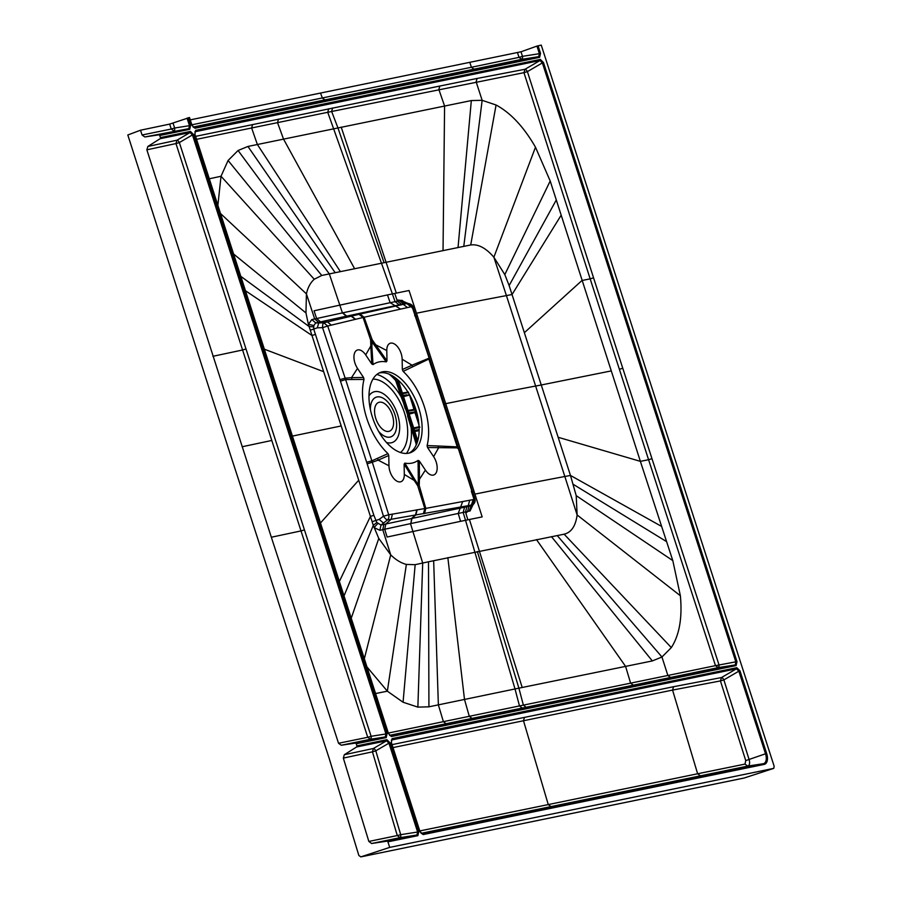 <?xml version="1.0" encoding="UTF-8"?>
<svg xmlns="http://www.w3.org/2000/svg" width="902" height="902" viewBox="0 0 902 902"><rect width="100%" height="100%" fill="white"/><g stroke="black" fill="none" stroke-linecap="round" stroke-linejoin="round"><path stroke-width="1.35" d="M536.949 46.092L520.995 51.786L522.472 56.341A2.853 1.139 -98.9 0 1 521.818 59.329L519.022 57.367L522.472 56.341L539.396 53.68L538.742 56.657A0.947 0.801 -101.6 0 1 539.644 57.322L540.523 53.342L539.396 53.68L536.949 46.092L541.234 45.1L774.187 766.35L773.747 768.369L744.297 777.975A1.905 0.992 71.9 0 0 744.353 777.952M190.277 119.865L520.995 51.786M189.375 117.576L169.666 124.104L140.52 130.215L127.813 134.984L229.412 451.541L329.253 758.616L358.872 855.536L360.913 856.866L389.687 847.395L773.747 768.369L744.24 777.986A1.905 0.992 71.9 0 0 744.297 777.975A1.905 1.905 0 0 1 744.094 778.031L360.766 856.9M386.992 841.171L416.972 835.004A0.947 0.801 78.4 0 1 417.874 835.658L418.753 831.678L417.626 832.016L416.972 835.004L400.048 837.665L397.286 835.556L400.702 834.677A2.853 1.139 -98.9 0 1 400.048 837.665L371.59 843.505L386.992 841.171A0.947 0.801 78.4 0 1 387.894 841.825L389.687 847.395M390.047 742.842L386.879 739.696A0.947 0.801 -101.6 0 1 386.552 740.813L388.931 743.169L390.047 742.842L418.753 831.678M341.249 745.244L370.451 739.268L367.745 737.295L338.543 743.271L341.249 745.244L355.309 743.101A0.947 0.801 78.4 0 1 356.222 743.767L356.899 745.864A0.947 0.801 78.4 0 1 356.561 746.98L344.316 754.726L343.335 758.097L372.436 751.84L373.417 748.48L344.316 754.726M355.309 743.101L385.301 736.934L385.955 733.957L387.071 733.619L386.203 737.599L356.222 743.767M169.666 124.104L171.267 129.031L174.638 128.016A2.853 1.139 -98.9 0 1 173.985 131.004L171.267 129.031L142.076 134.996L144.794 136.969L158.842 134.838A0.947 0.801 78.4 0 1 159.755 135.492L160.432 137.589L190.412 131.421L193.592 134.567L192.464 134.905L190.085 132.538L160.094 138.716L147.849 146.462L146.857 149.822L175.969 143.565L242.582 349.999A14770.87 1061.857 -17.9 0 1 212.895 356.301M189.736 129.324L190.604 125.344L189.488 125.682L188.834 128.659A0.947 0.801 78.4 0 1 189.736 129.324L159.755 135.492M191.822 125.175L194.979 128.242A0.947 0.801 78.4 0 0 194.065 127.588L538.742 56.657L521.818 59.329L193.084 127.069M423.117 834.576L764.242 764.389A0.947 0.801 -101.6 0 0 763.34 763.723L422.204 833.922A0.947 0.801 78.4 0 1 423.117 834.576L419.937 831.441L391.4 742.583L391.784 739.741A0.947 0.801 -101.6 0 0 392.122 738.614L391.265 742.662M739.967 670.829L736.787 667.694A0.947 0.801 -101.6 0 1 736.46 668.81L738.839 671.167L739.967 670.829L766.644 753.441L765.527 753.779L738.839 671.167L723.866 679.905L749.145 759.631C750.081 763.193 749.607 765.347 747.724 766.091L421.144 833.324M540.321 59.419L543.5 62.565L736.99 661.617L736.111 665.586L391.434 736.517L388.266 733.371L194.776 134.319L195.655 130.339L540.321 59.419A0.947 0.801 78.4 0 1 539.994 60.535L542.373 62.903L543.5 62.565M142.076 134.996L140.52 130.215M160.432 137.589A0.947 0.801 78.4 0 1 160.094 138.716M338.543 743.271L271.333 537.231L146.857 149.822M371.59 843.505L368.85 841.442L343.335 758.097M356.561 746.98L386.552 740.813L373.417 748.48A2.853 1.071 -120.3 0 1 375.796 750.836L372.436 751.84L397.286 835.556L368.85 841.442M743.936 778.054L689.252 789.295M409.091 453.086A42.856 23.384 69.4 0 0 415.664 408.865A42.856 23.384 -110.6 0 0 379.426 372.954A42.856 23.384 -110.6 0 0 379.02 373.045M408.685 453.176A42.856 23.384 69.4 0 0 410.624 452.612A42.856 23.384 69.4 0 0 418.077 406.013A42.856 23.384 69.4 0 0 382.414 371.827A42.856 23.384 69.4 0 0 380.486 372.391A42.856 23.384 69.4 0 0 373.033 419.002A42.856 23.384 69.4 0 0 408.685 453.176M457.765 448.452L458.137 447.877L427.525 447.516L433.603 456.615A12.38 6.754 -110.6 0 1 435.993 473.076A12.38 6.754 -110.6 0 1 425.394 470.089L419.317 460.99L418.066 460.403A53.331 29.101 -110.6 0 1 404.863 463.121L404.119 464.124L404.31 474.429A12.38 6.754 -110.6 0 1 396.846 481.127A12.38 6.754 -110.6 0 1 388.965 465.793L388.773 455.487L387.973 453.627A53.331 29.101 -110.6 0 1 364.013 379.426L363.574 377.498L357.508 368.399A12.38 6.754 -110.6 0 1 355.117 351.938A12.38 6.754 -110.6 0 1 365.705 354.914L371.782 364.013L370.79 345.996L371.883 346.661L372.131 339.693L364.081 317.245L410.974 306.793L406.836 303.568L360.078 314.054L323.762 322.792L327.708 326.005L364.081 317.245L360.078 314.054M427.525 447.516L427.097 445.577A53.331 29.101 -110.6 0 0 403.138 371.387L402.337 369.516L402.145 359.21A12.38 6.754 -110.6 0 0 394.264 343.876A12.38 6.754 -110.6 0 0 386.789 350.574L386.981 360.879L386.248 361.882A53.331 29.101 -110.6 0 0 373.045 364.6L371.782 364.013M387.973 453.627L371.872 460.832L345.624 379.562L340.482 381.174L366.674 462.286L371.872 460.832L372.312 462.23L367.159 463.82L366.674 462.286M351.983 379.347L351.509 377.656L345.162 378.175L345.624 379.562L364.013 379.426M473.347 504.376L472.671 504.725L474.046 499.449L425.823 508.378L419.216 485.468L417.727 485.772L418.246 484.926L414.762 479.413L414.198 480.416L417.727 485.772L424.797 508.548L388.683 514.783L372.312 462.23L378.163 460.144L377.543 458.487M388.773 455.487L378.163 460.144L388.965 465.793M472.749 491.613A315.61 22.685 162.1 0 0 474.035 491.353L482.164 516.902L467.856 519.811L465.488 511.953L466.898 506.71L385.819 523.994L384.703 529.248L382.752 529.677L383.88 524.423L381.005 525.043L387.443 519.947A4.758 1.319 -126.6 0 1 383.463 516.203L388.683 514.783A4.758 3.912 79 0 1 387.443 519.947L468.228 505.684M417.186 509.754L415.822 514.941L412 518.3L410.85 523.555L458.216 513.452L460.584 521.322L387.127 537.028L384.703 529.248L410.478 523.634L422.7 563.04L415.157 564.675L406.362 564.427C400.939 562.983 395.73 559.804 390.724 554.865L378.784 538.438L373.304 525.37L370.418 516.406L373.879 515.313L315.441 334.383L311.979 335.488L308.394 324.325L305.958 312.949L306.421 293.872C307.796 287.569 310.412 282.698 314.257 279.248L321.743 275.46L470.709 244.961C478.207 243.912 485.93 247.994 493.868 257.217L504.816 274.603L509.134 285.562L558.146 437.278L640.375 461.35L550.197 180.998L535.484 147.195C523.837 126.956 510.701 112.885 496.077 105.004L482.153 100.325L471.329 100.562L247.937 146.451L238.072 150.487L228.082 160.488L221.024 176.251L217.878 205.34M424.526 513.565L425.823 508.378L424.797 508.548L423.41 513.757M425.394 470.089L419.407 479.345L419.216 485.468L418.246 484.926L418.302 478.691L419.407 479.345L419.317 460.99M414.762 479.413L404.863 463.121M404.119 464.124L414.198 480.416L404.31 474.429M418.066 460.403L418.302 478.691M474.046 499.449L471.351 491.252M433.603 456.615L438.676 447.696L438.203 445.994L457.81 446.896L471.757 490.778M469.683 500.362L468.217 505.684L472.671 504.725L471.385 505.763L470.032 510.994L463.154 512.437L465.522 520.296L460.584 521.322M473.246 499.618L469.22 511.163M429.002 359.424L457.415 447.369M438.203 445.994L427.097 445.577M403.16 304.267L401.537 304.346L403.611 303.94L399.507 300.761L397.399 301.178L396.97 299.938L401.153 300.434L405.246 303.624L407.648 303.422L412.282 307.154L429.363 358.804L403.126 371.387M402.145 359.21L412.034 365.197L428.653 358.342M402.337 369.516L412.034 365.197L412.642 366.866M411.774 306.657L410.974 306.793M386.981 360.879L372.131 339.704L370.643 339.998L370.79 345.996L365.705 354.914M401.153 300.434L407.918 303.399M358.985 314.313L363.089 317.493L370.643 339.998L386.248 361.882M386.789 350.574L375.987 344.925L375.424 345.928M373.033 364.6L371.883 346.661M345.162 378.175L327.708 326.005L322.566 327.663A4.758 1.522 -91.7 0 1 323.762 322.792L318.767 322.939L317.29 327.821L322.566 327.663L339.975 379.652L345.162 378.175M355.343 319.398L351.284 316.23L346.334 316.207L320.537 321.867L316.636 318.53L314.685 318.958L306.421 293.872L220.528 213.526M310.254 330.166L313.716 329.072L313.84 325.521L308.394 324.325L311.799 319.579L315.723 322.916L318.767 322.939M383.373 522.968L379.156 519.383L383.463 516.203L367.159 463.82M468.217 505.684L466.898 506.71L471.385 505.763L473.302 504.421C474.959 502.764 475.501 500.881 474.914 498.772L413.003 307.097C412.688 305.214 410.985 303.985 407.896 303.399L406.599 303.455M401.965 300.276L406.137 303.467M407.648 303.422L403.611 303.94M355.681 319.308L351.611 316.151L346.334 316.207L342.422 312.893L339.817 305.135L314.054 310.795L316.636 318.53L342.783 312.814L346.695 316.128L401.537 304.346L397.399 301.178L395.076 301.663L392.404 293.905L409.046 290.512L417.389 315.982A315.61 22.674 -17.9 0 1 416.138 316.241M313.84 325.521L315.723 322.916L318.598 322.285L314.685 318.958L311.799 319.59M320.481 522.991L358.725 480.214L323.671 371.68L264.342 349.187M245.468 290.737L311.979 335.488L323.671 371.68M358.725 480.214L370.418 516.406L339.366 581.463M372.131 521.728L379.156 519.383M364.329 658.753L390.724 554.865L382.752 529.677L379.855 530.308L381.005 525.043L376.799 522.472L373.879 515.313M379.866 530.308L374.037 527.557L377.791 523.532M410.85 523.555L411.628 518.379L415.484 514.986L416.848 509.81M465.86 513.227L467.574 511.524L468.961 506.281M473.122 504.568L470.032 510.994M396.97 299.938L394.738 293.432M399.203 304.831L395.076 301.663L342.783 312.814M383.902 262.234L337.9 127.791L331.643 111.498L523.961 72.656L590.167 278.842L581.97 280.511L524.366 332.68M474.035 491.353L445.712 403.668A3413.754 245.096 -17.9 0 1 535.63 386.045L564.844 476.504A3386.751 243.303 162.1 0 0 570.47 475.444L576.209 495.66L672.802 560.604L640.375 461.35L648.583 459.716L590.167 278.842L593.561 277.839L527.399 71.63L523.961 72.656L525.02 69.274L477.113 78.44L476.121 81.8L482.153 100.325L463.786 246.302M195.599 136.36L439.826 86.04L438.846 89.467L444.585 106.008L443.04 250.361M196.557 139.325L327.742 112.299L392.404 293.905L387.465 294.931L390.138 302.677L400.387 308.958M194.866 131.782L539.994 60.535L525.02 69.274A2.853 1.071 -120.3 0 1 527.399 71.63L542.373 62.903L735.863 661.955L735.209 664.932L390.532 735.863L388.424 733.36L194.933 134.308L195.317 131.466A0.947 0.801 -101.6 0 0 195.655 130.339M736.111 665.586A0.947 0.801 78.4 0 0 735.209 664.932L718.274 667.593L715.489 665.642L630.611 683.152L633.339 685.182L718.274 667.593A2.853 1.139 -98.9 0 0 718.928 664.616L651.977 458.69L648.583 459.716L715.489 665.642L736.99 661.617M390.453 735.874L390.532 735.863A0.947 0.801 78.4 0 1 391.434 736.517M388.322 733.055L443.389 721.656L446.118 723.72L389.563 735.344M576.209 495.66L577.122 514.963C575.645 526.058 571.316 532.462 564.122 534.187L428.495 561.777L428.924 706.818L417.863 707.123L403.07 702.241L387.353 691.18L366.979 666.939M428.924 706.818L515.008 688.959L519.484 705.928L443.389 721.656L438.361 704.857L433.659 560.661M633.339 685.182L446.118 723.72M477.327 551.46L518.898 688.158L515.008 688.959L465.522 520.296L467.856 519.811M469.435 519.496L522.202 687.482L518.898 688.158L523.374 705.127L519.484 705.928L522.247 708.07M522.202 687.482L652.326 660.929L661.955 656.994L671.325 647.591C679.398 635.087 682.419 617.814 680.379 595.771L672.802 560.604M661.617 526.43L570.47 475.444L558.146 437.278M670.603 677.503L667.886 675.53L661.955 656.994L557.199 535.529M536.465 539.576L625.582 666.375L630.611 683.152L523.374 705.127L526.137 707.269M416.498 313.219A3413.766 245.468 -17.9 0 1 506.417 295.597L535.63 386.045A3386.751 243.303 162.1 0 0 541.256 384.985L611.173 370.925M428.495 561.777L422.7 563.04L417.863 707.123M417.389 315.982L445.712 403.668A315.61 22.674 -17.9 0 1 444.923 403.825M363.574 377.498L351.509 377.656L357.508 368.399M190.412 131.421A0.947 0.801 78.4 0 1 190.085 132.538L176.961 140.205L147.849 146.462M271.333 537.231A14770.87 1060.775 -17.9 0 0 301.009 530.917L367.745 737.295L371.105 736.291A2.853 1.139 -98.9 0 1 370.451 739.268L385.301 736.934A0.947 0.801 78.4 0 1 386.203 737.599M301.009 530.917L271.795 440.458A14770.87 1061.857 -17.9 0 1 242.119 446.761M175.969 143.565L176.961 140.205A2.853 1.071 59.7 0 1 179.34 142.561L371.105 736.291L385.955 733.957L192.464 134.905L179.34 142.561L175.969 143.565M469.795 62.339L471.408 67.267L191.867 124.803M391.333 740.057L736.46 668.81L721.487 677.549A2.853 1.071 -120.3 0 1 723.878 679.905L720.427 680.92L721.487 677.549L673.557 686.715L392.066 744.635M422.159 833.933L419.825 831.565M419.937 830.9L548.258 804.584L550.975 806.58M393.024 747.589L672.565 690.075L697.629 773.758L548.258 804.584L523.476 720.664L524.502 717.451M673.557 686.715L672.565 690.075L720.427 680.92L745.751 760.611L744.996 764.095L697.629 773.758L700.392 775.855M408.944 413.443L408.268 411.132L414.345 410.06L408.268 411.132L407.749 410.342L408.899 413.917L408.798 412.936L414.931 411.887L414.965 412.53L409.181 414.086M413.646 427.931L419.069 426.781M419.137 430.558L414.819 431.551M403.307 395.978L402.1 392.866L402.63 393.667L408.561 392.336M419.723 426.939L413.917 428.597L413.387 427.807L414.593 430.908M409.497 394.749L403.341 395.989M419.926 427.198L416.871 427.672M403.532 396.621L409.418 395.053L402.517 396.294M409.44 394.726L414.007 409.531L414.627 409.35L408.008 410.466M408.403 392.077L402.371 392.99M413.116 402.067L412.383 402.382L411.549 401.255L409.801 395.279M412.755 401.897L411.549 401.255M412.902 401.559L412.169 402.179M416.374 444.686L407.614 416.138L408.719 415.901L411.278 423.714L407.76 412.101L403.115 398.425L402.269 398.56L405.19 408.617L406.295 408.38L403.792 400.533L402.912 400.871M394.591 377.25L401.232 397.072L402.281 396.485L402.856 397.996M400.308 391.423L397.489 381.005L396.857 381.061L402.281 396.485M400.702 391.412L400.127 391.164M395.335 377.791L399.721 389.923M416.735 444.032L413.714 432.937L417.288 442.318M416.95 443.277L414.097 434.448M406.509 453.435A45.168 24.647 -110.6 0 0 411.12 427.683A4.758 1.116 -14.7 0 1 412.394 427.807L413.747 432.904M412.394 427.807L409.666 422.023M410.399 424.041L411.278 423.714L411.955 426.296M376.844 374.477A45.168 24.647 69.4 0 1 401.232 397.072L403.397 402.642M406.204 408.865L405.257 408.775M405.663 408.989L406.757 412.293L407.76 412.101M407.805 415.608L406.757 412.293M407.614 415.754L408.347 415.484M419.137 430.085L417.536 430.976M413.747 428.213L416.983 427.649M418.449 419.498L417.829 420.704L418.855 423.861M418.934 424.819L414.965 412.53L415.596 412.338L417.829 420.704M408.978 413.454L415.596 412.338L412.383 402.382L413.477 402.912M408.166 413.759L412.113 412.924L411.887 413.511M418.269 419.498L418.133 418.697M414.616 430.919L417.75 430.389L413.804 431.224M402.461 393.283L405.584 392.742M417.874 835.658L387.894 841.825M356.899 745.864L386.879 739.696M193.592 134.567L387.071 733.619M188.157 117.756L190.604 125.344M191.799 125.096L189.352 117.508M539.644 57.322L194.979 128.242M538.066 45.754L540.523 53.342M419.937 831.441L391.243 742.594M764.242 764.389A10.317 5.637 69.4 0 0 766.644 753.441M392.122 738.614L736.787 667.694M375.796 750.836L388.931 743.169L417.626 832.016L400.702 834.677L375.796 750.836M391.75 850.507L360.8 856.9M540.569 819.895L391.457 850.575M689.545 789.227L540.275 819.963M392.438 514.061L391.186 519.225L385.819 523.994L383.88 524.423M462.636 501.681L458.216 513.452L463.154 512.437L464.564 507.183M414.672 315.734L415.021 315.102M412.282 307.154L411.955 307.717M407.377 307.481L403.171 304.267M318.598 322.285L327.46 321.946L331.417 325.148M317.29 327.821L313.716 329.072L315.441 334.383M340.482 381.174L339.975 379.652M387.465 294.931L339.817 305.135L329.275 273.813L238.072 150.487M313.625 326.885L309.082 326.524L240.811 276.339M305.958 312.949L233.607 254.014M209.309 178.788L221.024 176.251L314.257 279.248M292.406 436.094L341.193 425.947M376.799 522.472L373.304 525.37L344.023 595.884M378.784 538.438L351.239 618.22M396.316 293.105L341.204 127.114M458.047 247.419L471.329 100.562M470.709 244.961L496.077 105.004M561.123 215.274L512.043 294.526A3386.751 243.382 162.1 0 1 506.417 295.585L493.868 257.217L535.484 147.195M504.816 274.603L550.197 180.998M509.134 285.562L556.263 200.03M651.977 458.69L622.775 368.264L619.381 369.279M622.775 368.264L593.561 277.839M477.113 78.44L439.826 86.04M332.579 107.969L331.643 111.498L327.742 112.299L328.678 108.77M278.481 119.154L277.534 122.638L283.499 139.043L354.441 268.39M340.246 271.434L257.363 144.489L251.635 127.983L252.594 124.532M335.082 272.551L247.937 146.451M321.743 275.46L228.082 160.488M406.362 564.427L387.353 691.18L375.57 693.548M447.854 557.616L464.496 699.422L469.277 716.289L472.028 718.398M551.46 536.645L652.326 660.929M564.122 534.187L671.325 647.591M474.926 494.116A3413.766 245.107 -17.9 0 1 564.844 476.493L577.122 514.963L680.379 595.771M573.368 484.408L666.589 541.628M415.157 564.675L403.07 702.241M187.03 118.094L189.488 125.682L174.638 128.016L173.026 123.1M144.794 136.969L188.834 128.659L158.842 134.838M271.795 440.458L242.582 349.999L245.896 348.995M301.02 530.917L304.335 529.925M320.537 93.12L322.386 98.081L325.047 99.908M474.114 69.24L471.408 67.267L519.022 57.367L517.545 52.812M189.51 117.497L191.957 125.085L193.986 127.599M745.751 760.611L765.527 753.779A9.381 5.119 -110.6 0 1 763.34 763.723L747.724 766.091L744.996 764.095M417.761 440.751L398.199 380.159M412.597 400.883L411.786 401.198L409.97 395.595M408.279 392.663L402.63 393.667L403.217 395.459L406.712 394.862M417.412 427.976L413.917 428.597L414.492 430.389L419.148 429.589M418.449 420.648L418.731 422.688M396.192 380.43L395.651 380.52A52.575 28.695 69.4 0 0 389.19 374.195M416.656 444.032L416.194 444.111A52.575 28.695 -110.6 0 1 415.98 445.532M375.796 418.517A15.368 8.389 69.4 0 0 388.785 431.393A15.368 8.389 69.4 0 0 392.359 415.112A15.368 8.389 -110.6 0 0 379.37 402.224A15.368 8.389 -110.6 0 0 375.796 418.517M396.903 381.208L397.489 381.005M402.303 398.718L403.115 398.425M400.488 452.522A39.88 21.761 69.4 0 0 403.329 409.576A39.88 21.761 69.4 0 0 372.921 379.133M386.518 442.532A26.936 14.703 69.4 0 0 397.489 414.243A26.936 14.703 -110.6 0 0 368.974 395.854M370.406 409.587A21.152 11.546 69.4 0 1 380.013 396.981A21.152 11.546 69.4 0 1 394.929 414.672A21.152 11.546 -110.6 0 1 393.373 435.238A21.152 11.546 -110.6 0 1 378.547 431.257M411.199 426.127L411.966 425.834M407.659 416.284L408.719 415.901M413.792 433.512L414.379 433.298M414.999 409.858L415.585 411.684M408.121 410.748L411.233 410.207M417.773 440.706L414.537 430.671M413.781 428.326L408.899 413.206M408.132 410.861L403.25 395.741M402.495 393.396L398.233 380.193"/></g></svg>
